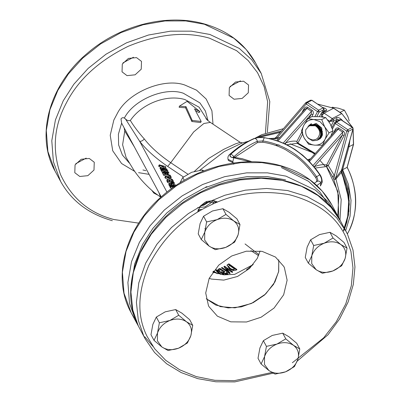 <?xml version="1.0" encoding="UTF-8"?>
<svg xmlns="http://www.w3.org/2000/svg" width="402" height="402" viewBox="0 0 402 402"><rect width="100%" height="100%" fill="white"/><g stroke="black" fill="none" stroke-linecap="round" stroke-linejoin="round"><path stroke-width="0.6" d="M232.833 161.619L233.105 162.75L228.396 160.483L228.019 159.313L232.833 161.619L233.753 157.805L249.959 161.76M248.265 141.263L241.954 143.087L224.311 151.504L199.709 170.272M285.505 144.102L285.601 142.951C289.988 141.278 293.701 140.74 296.736 141.338L297.138 142.268L298.168 143.172L286.867 144.765M313.017 165.488L342.655 132.178L342.434 134.997L344.107 135.454C344.856 133.665 344.609 132.233 343.358 131.158L338.901 128.178C337.464 127.459 336.228 127.896 335.198 129.494L335.821 130.102L335.75 130.524L309.676 159.745L308.148 159.579L310.53 158.79M308.148 159.579L307.771 159.85M338.816 218.055L337.831 191.417L326.464 166.574L315.168 168.056M334.781 122.479L334.71 122.901L335.263 121.997L339.735 119.695L341.137 119.771L352.489 127.364C352.75 127.203 352.936 127.71 353.051 128.881L341.574 170.292L341.7 171.996L335.941 179.031L341.197 199.513L339.981 220.075M344.107 135.454L328.263 165.498L326.464 166.574L326.454 165.021L326.63 166.589L332.575 176.533C333.454 178.795 334.479 179.729 335.655 179.327L335.941 179.031L335.605 178.202L341.459 170.418L341.233 172.237L346.524 186.689L348.695 201.698L347.675 216.482L343.474 230.411M275.516 145.363L279.063 144.886M319.881 160.343L325.163 166.282M233.567 164.242L234.235 162.89M341.459 170.418L352.936 129.007L348.459 131.308L335.605 178.202M352.981 128.665L352.313 127.384L340.961 119.796L336.489 122.097L347.841 129.69L348.459 131.308L346.69 131.102L335.333 123.509L332.444 128.997M323.359 107.962L323.655 109.746L319.183 112.052L316.801 116.57M306.083 102.485L305.751 102.751L307.309 102.585L306.158 104.002L305.671 102.811L306.083 102.485L310.56 100.183L311.957 100.264L307.309 102.585L318.665 110.178L323.138 107.877L311.786 100.284L310.223 100.445M271.209 138.454L275.29 138.193L305.671 102.811M275.29 138.193L277.34 137.529L279.631 137.6M275.626 137.926L275.033 138.107L276.058 137.268M280.274 132.358L257.652 137.695M277.199 138.74L277.34 137.529L306.158 104.002L317.51 111.595L319.183 112.052L318.665 110.178L317.51 111.595L314.887 116.57M218.266 270.702L217.613 269.918M335.655 179.327L335.389 178.468C334.786 178.207 334.439 177.267 334.338 175.659L332.575 176.533M326.454 165.021C323.183 164.202 319.062 164.81 314.088 166.855L342.434 134.997L326.59 165.041L328.263 165.498L334.338 175.659L346.69 131.102L347.841 129.69L352.489 127.364M298.168 143.172L315.279 153.453M336.162 129.982L337.439 129.107L338.198 129.198L309.424 161.539M309.676 159.745L309.032 160.85M283.214 143.062L311.465 111.319L307.007 108.339L307.711 107.319C306.274 106.6 305.038 107.038 304.002 108.635L304.555 109.666L306.249 108.249L307.007 108.339L277.938 141.007M304.967 109.128L276.913 140.655M314.831 153.956L297.349 143.368L296.736 141.338M309.198 118.007L311.243 114.138L312.917 114.595C313.666 112.806 313.414 111.374 312.163 110.299L311.465 111.319L311.243 114.138L285.601 142.951L284.46 143.614M179.398 106.173L179.146 107.319L185.543 107.791L191.86 121.504L200.648 122.55L201.176 121.449L194.533 108.882L199.955 111.605L187.106 101.349L179.398 106.173L185.995 106.646L192.201 120.439L201.176 121.449M195.548 110.716L199.08 112.63L199.955 111.605M208.05 120.67L205.422 111.058L199.915 102.892L183.382 93.254C165.237 86.696 134.409 99.374 124.751 117.359L124.298 118.087L125.474 118.942C126.921 120.494 128.54 121.007 130.328 120.474C141.866 103.585 166.549 94.118 184.895 99.54L199.08 107.173L207.261 119.997M130.328 120.474C133.946 126.414 138.595 132.57 144.283 138.936C150.519 146.951 159.333 154.87 170.719 162.699L193.704 131.911L203.874 123.494L210.362 122.394C208.146 120.861 206.663 119.585 205.919 118.575L205.919 118.575M134.358 146.886L124.761 131.032L122.61 144.785L126.077 157.408L133.173 169.096C138.404 177.192 145.398 184.96 154.157 192.412L160.453 196.985L158.86 192.498M154.303 192.533L153.886 193.111L157.529 194.985M151.956 190.578L153.886 193.111M185.543 107.791L185.995 106.646M191.86 121.504L192.201 120.439M124.761 131.032L124.153 127.886M161.147 169.267L160.318 169.041L159.981 168.413L160.579 167.287L160.911 167.91L167.172 169.624L166.8 168.93L162.694 167.805L165.86 167.182L165.523 166.549L159.262 164.84L158.669 165.966L159.041 166.659L161.016 167.202M161.589 168.096L160.725 168.267M166.247 170.131L162.101 168.935L163.579 168.639M164.835 168.393L165.267 168.307L165.86 167.182M161.393 168.805L161.765 169.498L168.026 171.207L167.654 170.513L161.393 168.805L160.8 169.93L161.584 170.739M162.006 169.945L163.122 172.026L164.247 172.332L163.87 171.639L169.011 173.041L168.639 172.347L163.498 170.945L163.127 170.252L162.006 169.945L161.408 171.071L162.805 173.227M164.684 173.146L165.403 173.347M167.011 173.785L168.418 174.166L168.041 173.473L162.905 172.071M163.699 175.332L164.292 174.207L170.554 175.915L170.182 175.222L167.373 174.453L166.735 173.267L165.609 172.955L166.247 174.146L165.046 173.82L164.403 172.629L163.282 172.322L162.689 173.448L163.699 175.332L167.594 176.393M168.92 177.573L168.222 177.553M172.775 180.458L172.483 179.508L171.036 178.86L170.136 177.176L171.257 177.227L170.86 176.483L165.438 176.337L164.845 177.463L165.192 178.106L167.755 179.287M167.503 182.418L168.096 181.292L174.357 183L173.986 182.307L171.257 181.563L171.131 181.327L173.403 181.222L172.991 180.448L170.609 180.558L168.599 179.398L167.373 179.483L166.78 180.609L167.503 182.418L169.368 182.925M171.704 184.191L170.533 183.865M175.905 185.88C175.312 184.568 173.91 183.563 171.689 182.865L169.337 182.975L168.745 184.101L169.528 186.181L170.358 186.407M170.654 187.252L170.006 187.076L170.378 187.769L172.021 188.216M187.784 174.111L170.734 162.709L167.669 166.418C155.624 158.157 146.288 149.79 139.665 141.318L125.474 118.942M173.93 186.855L170.599 185.945L170.976 186.644L173.322 187.282M170.006 187.076L170.599 185.945M170.378 187.769L170.976 186.644M171.096 183.99L171.398 183.418M174.885 185.764L170.87 184.669L170.664 183.488L172.041 183.553L174.885 185.764M169.337 182.975L170.121 185.056L174.714 186.312M170.805 184.543L172.719 185.171M173.815 186.066L174.096 186.528L174.277 186.191M171.448 184.679L172.041 183.553M174.548 185.674L174.689 185.402M174.096 186.528L174.292 186.89L170.277 185.794L170.011 185.267M169.056 185.307L169.654 184.181M169.528 186.181L170.121 185.056M173.764 184.126L174.357 183M167.071 181.609L167.664 180.483L168.096 181.292M167.373 179.483L167.664 180.483M169.991 180.985L170.136 181.252L168.85 180.905L168.956 180.086L169.885 181.186M168.684 180.604L168.956 180.086M172.81 182.347L173.403 181.222M165.192 178.106L165.785 176.98L172.88 180.252M165.438 176.337L165.785 176.98M169.775 178.287L167.287 177.116L169.152 177.131L169.775 178.287M168.559 178.257L169.152 177.131M170.664 178.352L171.257 177.227M170.262 176.468L170.554 175.915M163.282 172.322L164.292 174.207M165.016 174.086L165.609 172.955M162.529 173.151L163.122 172.026M161.172 170.624L161.765 169.498M167.433 172.332L168.026 171.207M160.318 169.041L160.911 167.91M159.041 166.659L159.634 165.534L163.755 166.659L160.579 167.287M159.262 164.84L159.634 165.534M162.101 168.935L162.418 168.322M253.119 264.616L234.718 274.345L223.889 274.837L212.794 272.129M89.279 158.458L94.259 162.242L93.993 170.056L87.862 175.669L79.777 176.483L74.797 172.699L75.058 164.885L81.194 159.272L89.279 158.458M243.572 81.204L248.552 84.988L248.285 92.802L242.155 98.415L234.07 99.229L229.09 95.445L229.356 87.631L235.487 82.018L243.572 81.204M136.519 57.612L141.499 61.395L141.233 69.204L135.102 74.822L127.017 75.631L122.037 71.847L122.303 64.034L128.434 58.421L136.519 57.612M75.787 163.694L86.204 158.102M230.08 86.44L240.496 80.847M123.027 62.848L133.449 57.25M124.298 118.087C123.112 117.349 122.012 117.62 120.997 118.902L121.62 123.168L118.409 134.198L118.62 144.951L122.359 154.961L129.278 163.021M161.227 196.91L121.62 123.168M144.283 138.936C142.956 140.615 141.419 141.409 139.665 141.318L166.936 192.086M194.447 171.347L208.527 158.554L223.542 149.418L235.356 143.911L240.205 142.348L210.311 122.359M230.929 153.916L229.668 154.403C238.873 146.479 243.476 143.408 253.737 138.64L254.582 138.484C247.029 141.605 239.145 146.745 230.929 153.916C229.019 155.976 229.959 157.272 233.753 157.805M253.843 138.6L257.597 137.7C260.958 137.414 263.315 137.414 264.662 137.705L264.405 137.74C260.33 137.328 257.054 137.579 254.582 138.484M320.354 185.97L320.927 182.669C322.314 181.066 321.876 178.357 319.6 174.533C305.148 153.71 286.752 141.444 264.405 137.74M252.009 161.755L242.22 158.689L234.507 157.373L233.602 157.73C230.155 157.157 229.301 155.911 231.034 153.991C239.326 146.75 247.225 141.569 254.737 138.444C257.195 137.595 260.37 137.353 264.265 137.735C286.817 141.484 305.314 153.845 319.756 174.82C321.861 178.543 322.233 181.151 320.861 182.644L316.841 185.523M234.507 157.373L233.054 156.991L233.512 157.735M234.708 157.393L257.35 142.65L262.843 142.253C267.235 142.805 272.601 144.313 274.807 145.117C276.883 145.624 284.732 149.152 285.737 149.851L295.631 156.157C297.611 157.805 297.385 157.107 304.314 163.694L309.279 169.081L315.54 177.372C316.806 179.548 317.037 181.061 316.223 181.91L317.268 181.342C318.093 180.468 317.861 178.925 316.58 176.714C302.55 156.418 284.651 144.489 262.878 140.921L257.3 141.348C249.923 144.418 242.165 149.494 234.034 156.574L233.582 157.167M316.223 181.91L314.309 183.262M315.54 177.372L319.756 174.82M257.35 142.65L257.3 141.348C257.074 139.65 256.22 138.68 254.737 138.444M264.667 137.705L273.862 139.695L280.139 141.811L287.867 145.278L294.942 149.413L302.736 155.237L309.213 161.318L316.63 169.92L319.821 174.408L319.6 174.533M229.668 154.403L229.587 154.479C228.14 155.705 227.617 157.318 228.019 159.313M250.969 250.662L258.561 255.647M214.02 272.591L213.015 271.807M217.984 273.807L213.527 271.099M213.316 271.39L216.643 273.44M224.728 274.908L218.241 270.229L215.954 269.948M218.241 270.229L217.884 270.772L215.834 270.3L216.211 269.767C215.628 270.486 216.567 271.692 219.04 273.385L220.507 274.36M221.824 271.224L222.04 271.36L221.708 271.41L222.045 270.858C221.412 271.315 221.889 272.114 223.482 273.249L227.673 274.516C228.301 274.174 227.999 273.501 226.758 272.491L225.964 272.852L226.185 273.606L224.261 272.988L223.522 271.873L224.507 272.018L224.834 271.546L219.969 268.461L218.145 269.239L219.507 270.32L220.773 269.787L222.376 270.807L221.793 271.104M227.673 274.516L227.974 274.229M223.482 271.943L223.16 272.501L223.482 271.943M222.14 267.446L221.371 267.812L229.411 273.501L230.155 273.149L226.552 268.667L231.914 272.27L232.703 271.858L224.653 266.169L223.894 266.566L227.356 271.32L222.14 267.446L221.783 267.968L227.055 271.883L227.356 271.32M235.919 270.079L236.914 269.491L228.859 263.807L227.045 265.079L229.507 268.802C232.436 270.652 234.572 271.074 235.919 270.079M228.753 265.928L228.693 266.682L230.286 268.33C232.014 269.491 233.306 269.787 234.16 269.224L234.542 269.003L229.462 265.421L228.431 266.456L228.371 267.214L229.979 268.878C231.728 270.049 233.029 270.355 233.884 269.787L234.059 269.43M226.929 265.34L228.522 264.325L236.657 270.064M230.286 268.33L229.979 268.878M234.16 269.224L233.884 269.787M234.542 269.003L234.265 269.566M228.693 266.682L228.371 267.214M227.879 264.38L227.542 264.898M226.552 268.667L226.231 269.209L229.879 273.732M224.06 266.817L232.436 272.43M219.969 268.461L219.608 268.988L222.105 270.636M222.371 270.807L224.21 271.928M218.457 269.486L219.608 268.988M226.758 272.491L226.457 273.064L227.698 274.496M225.16 274.149L225.889 274.184M223.2 272.435L223.949 273.561L224.261 272.988M217.884 270.772L218.346 271.038M221.723 272.466L221.396 273.023M221.743 273.275L223.783 274.827M217.221 271.435L217.718 272.385M223.165 274.837C223.17 274.34 222.457 273.651 221.035 272.767L217.582 270.888L217.145 271.506M217.582 270.888C217.577 271.456 218.296 272.209 219.743 273.154L222.231 274.641M219.743 273.154L219.407 273.717M258.953 254.662L245.039 243.939M278.762 259.808L278.722 271.239L274.948 281.928L265.672 293.978L251.381 303.505L234.979 307.852L220.306 306.625L206.221 298.776L215.809 305.068L228.16 307.927L241.321 306.872L253.28 302.6L264.486 295.058L273.606 284.289L278.616 271.797L278.762 259.808M260.089 251.004L257.265 258.401L249.496 268.491L237.527 276.47L223.793 280.109L211.507 279.083L209.191 278.35M347.358 233.929L348.248 232.306C358.363 214.372 357.875 187.005 347.092 167.378L342.62 169.684L348.413 184.397L351.021 200.342L350.052 216.201L345.675 230.663M341.388 169.961L342.62 169.684L348.981 146.74L348.092 146.78M339.363 120.007L337.012 119.369L333.655 121.097L330.092 121.329L336.544 117.535C337.881 117.128 339.534 117.786 341.499 119.51L342.74 120.846M341.122 119.766L341.499 119.51M331.71 127.007L332.575 126.56M330.092 121.329L329.725 121.288L332.173 118.55L333.188 119.263L333.655 121.097L331.183 125.786M323.841 108.535L324.308 108.012C326.514 109.078 327.213 109.992 326.409 110.761L323.052 112.49L321.932 116.072L321.731 115.736L324.097 113.148L332.173 118.55L341.68 113.655L333.605 108.254L324.097 113.148L323.052 112.49L321.881 112.419L325.238 110.696L326.409 110.761M324.756 111.178C325.318 110.671 324.866 110.133 323.409 109.56M321.731 115.736L321.399 112.902L321.881 112.419L319.314 116.66M290.003 143.81L312.123 152.408L314.63 154.182M332.901 176.372L338.796 196.322L337.75 215.914M341.856 169.272L348.996 190.392L348.891 211.678M208.457 305.6L209.01 306.686L217.387 316.168L230.758 321.841L246.532 321.987L261.129 317.208L274.063 308.063L283.656 294.802L287.123 280.194L284.37 267.591L283.817 266.501L275.44 257.024L262.069 251.345L246.3 251.2L231.703 255.984L218.763 265.124L209.171 278.385L205.708 292.998L208.457 305.6M217.326 202.166L205.141 202.266L200.266 206.125M204.894 228.577L205.764 227.989M235.019 268.295L234.276 268.541L234.884 268.209M231.266 270.953L230.929 271.486M340.539 112.756L340.449 112.193L339.574 112.108M349.248 120.907L347.971 116.781L344.398 110.158L338.343 108.193L332.137 107.223M340.449 112.193L344.398 110.158M317.66 138.142L316.128 139.313L317.66 138.142C320.972 133.645 320.233 129.519 315.449 125.776C319.042 127.71 320.776 130.685 320.65 134.7L320.062 137.042L316.992 140.343L312.5 140.811L308.344 138.258L307.721 137.474M315.449 125.776L309.123 125.756L313.997 125.087L318.354 127.545L320.746 132.067L320.897 134.575L320.309 136.916L317.062 140.303M309.123 125.756L305.771 129.73C305.148 135.675 307.646 139.082 313.269 139.941L316.158 139.298M309.61 125.519L314.731 124.71L319.087 127.168L321.479 131.69L321.63 134.198L321.042 136.539L317.67 139.976M309.967 125.323L314.977 124.585L319.329 127.042L321.726 131.565L321.876 134.072L321.288 136.414L318.042 139.801M310.585 125.017L310.872 124.856M322.61 133.695L322.022 136.032L319.022 139.298M318.942 139.338L318.65 139.474M321.494 137.258L319.263 139.172M319.997 138.796L319.625 138.971M320.243 138.67L319.746 138.896M316.761 126.233L318.826 127.735L320.861 131.539L320.922 134.203M230.743 265.285L230.296 265.712M229.05 267.235L228.718 267.752M227.849 269.395L228.135 268.827L227.889 269.42M234.17 268.476L234.507 267.958M330.926 135.866L333.007 130.806L330.163 123.756L325.68 117.55L319.58 116.675L311.836 116.65L307.892 118.685L303.811 125.283L301.374 131.037L304.219 138.092L308.701 144.293L314.801 145.167L322.545 145.192L324.977 139.439C326.962 135.308 326.826 131.037 324.57 126.635L320.037 121.66L313.987 119.555L307.892 118.685M321.731 119.585L313.987 119.555C309.475 119.434 306.083 121.344 303.811 125.283C301.827 129.414 301.962 133.685 304.219 138.092C306.746 142.343 310.274 144.7 314.801 145.167C319.314 145.288 322.705 143.378 324.977 139.439L329.057 132.836L324.57 126.635L321.731 119.585L325.68 117.55M307.937 126.54L316.223 123.414L321.756 128.032L322.293 135.67L317.077 140.298M329.057 132.836L333.007 130.806M310.51 125.052L311.284 124.67L316.017 124.399L320.248 127.112L322.394 131.75L321.67 136.524L318.575 139.519M320.459 138.514L319.55 139.017M308.5 126.122L309.304 124.952M309.51 125.565L310.656 124.022M318.143 139.986L317.736 139.946M310.485 125.062L311.53 123.63M161.83 346.936L157.418 340.871L157.499 333.062C159.473 327.323 163.589 323.133 169.85 320.494L178.729 315.258L186.528 321.796C190.935 325.268 192.377 329.891 190.855 335.665C188.885 341.404 184.769 345.594 178.508 348.238C172.131 350.504 166.569 350.067 161.83 346.936L154.031 340.399L157.499 333.062L159.378 322.771L169.85 320.494C176.227 318.228 181.789 318.66 186.528 321.796L192.739 325.374L190.855 335.665L187.392 343.001L178.508 348.238L168.036 350.514L161.83 346.936M154.031 340.399L150.971 334.7L152.85 324.409L156.318 317.072L165.202 311.841L175.669 309.56L178.729 315.258M175.669 309.56L181.88 313.143L189.674 319.675L192.739 325.374M156.318 317.072L159.378 322.771M209.07 246.084L204.663 240.019L204.744 232.215C206.713 226.477 210.829 222.286 217.09 219.643L225.974 214.412L233.773 220.944C238.175 224.422 239.622 229.045 238.1 234.818C236.13 240.557 232.014 244.748 225.748 247.386C219.371 249.652 213.814 249.22 209.07 246.084L201.276 239.552L204.744 232.215L206.623 221.924L217.09 219.643C223.472 217.376 229.029 217.814 233.773 220.944L239.979 224.527L238.1 234.818L234.632 242.155L225.748 247.386L215.281 249.667L209.07 246.084M201.276 239.552L198.216 233.853L200.095 223.562L203.563 216.226L206.623 221.924M203.563 216.226L212.442 210.99L222.914 208.713L229.12 212.291L236.919 218.824L239.979 224.527M222.914 208.713L225.974 214.412M200.693 205.884L204.01 205.105L210.07 201.116M197.714 207.588L204.99 206.929L211.301 202.658L212.688 200.724M198.322 209.341L201.97 209.598M212.462 204.271L214.427 200.995M197.849 210.743L199.085 211.115M215.331 203L215.844 201.437M197.603 212.03L200.276 206.166L206.387 201.528L213.638 200.538L217.603 202.05M198.186 209.934L199.201 210.417M199.362 210.482L200.04 210.708M179.985 182.84L182.769 177.518L191.648 172.282L202.121 170.006L203.92 170.84M182.769 177.518L184.252 180.272M202.121 170.006L202.804 171.277M316.123 269.682L311.716 263.617L311.796 255.813C313.766 250.069 317.881 245.883 324.143 243.24L333.027 238.009L340.821 244.542C345.228 248.014 346.67 252.637 345.152 258.411C343.177 264.154 339.062 268.34 332.801 270.983C326.424 273.249 320.866 272.817 316.123 269.682L308.329 263.144L311.796 255.813L313.676 245.521L324.143 243.24C330.519 240.974 336.082 241.406 340.821 244.542L347.032 248.119L345.152 258.411L341.685 265.747L332.801 270.983L322.334 273.259L316.123 269.682M308.329 263.144L305.264 257.446L307.143 247.155L310.61 239.818L319.495 234.587L329.962 232.306L336.172 235.889L343.971 242.421L347.032 248.119M310.61 239.818L313.676 245.521M329.962 232.306L333.027 238.009M268.883 370.528L264.471 364.468L264.551 356.659C266.521 350.921 270.641 346.73 276.903 344.087L285.782 338.856L293.581 345.388C297.988 348.866 299.43 353.489 297.907 359.262C295.937 365.001 291.822 369.192 285.561 371.83C279.179 374.096 273.621 373.664 268.883 370.528L261.084 363.996L264.551 356.659L266.431 346.368L276.903 344.087C283.279 341.826 288.837 342.258 293.581 345.388L299.786 348.971L297.907 359.262L294.44 366.599L285.561 371.83L275.089 374.111L268.883 370.528M261.084 363.996L258.024 358.298L259.903 348.006L263.37 340.67L272.249 335.434L282.722 333.157L288.932 336.735L296.726 343.273L299.786 348.971M263.37 340.67L266.431 346.368M282.722 333.157L285.782 338.856M341.137 119.771L339.735 119.695M322.459 112.123L323.766 109.645L323.761 108.349L323.138 107.877M323.726 109.324L322.384 112.163M225.11 267.335L224.904 266.37M227.301 268.214L227.497 269.139M331.977 127.69L334.675 122.58L335.263 121.997L336.489 122.097L335.333 123.509L334.71 122.901M307.711 107.319L312.163 110.299M301.962 112.505L304.002 108.635M333.157 133.358L335.198 129.494M312.917 114.595L311.826 116.655M302.485 134.374L297.917 143.037M343.358 131.158L342.655 132.178L338.198 129.198L338.901 128.178M296.892 141.353L301.721 132.193M142.936 169.966L145.896 170.659M134.821 171.463L121.59 163.529L112.721 150.765L110.218 135.283L113.831 120.072L117.791 112.56C128.826 92.013 164.051 77.536 184.774 85.023L196.498 90.143L206.125 98.952L211.924 110.806L213 124.158M149.107 174.347L138.569 172.664M183.463 176.975L167.669 166.418M206.95 186.649L205.673 187.111M281.365 167.533L308.475 181.272L319.771 191.895L328.62 204.749M331.856 204.935C320.987 185.377 303.716 172.232 280.038 165.508C242.994 154.951 195.598 166.991 163.423 194.99C125.439 226.562 111.274 277.395 131.158 312.746L136.65 322.972L129.499 303.42L127.901 282.435L131.524 261.642L139.388 242.406L149.931 225.944L164.272 210.07L182.106 195.905L202.618 184.508L224.592 176.699L246.622 172.855L267.41 172.845L285.993 176.141L315.444 190.136L327.761 201.382L337.348 215.16L331.856 204.935L322.268 191.156L309.952 179.91L280.501 165.92L261.918 162.619L241.13 162.629L219.1 166.478L197.126 174.282L176.614 185.679L158.78 199.849L144.439 215.718L133.896 232.18L126.032 251.421L122.409 272.214L124.007 293.194L131.158 312.746L134.107 317.751M285.586 179.855L267.461 176.639L247.175 176.649L225.678 180.403L204.236 188.02L184.222 199.136L166.82 212.965L152.825 228.447L142.539 244.511L134.64 264.074L131.258 285.224M265.451 132.962L267.652 101.781L264.139 86.611L257.526 72.656L248.15 60.526L236.557 50.642L209.477 38.175C185.332 31.22 158.217 33.944 128.127 46.336C98.867 60.767 78.305 79.601 66.425 102.827C53.898 125.881 51.933 149.79 60.521 174.563C71.611 198.201 89.395 213.186 113.866 219.517L138.725 223.125M55.049 171.066L60.541 181.287L53.391 161.735L51.793 140.755L55.416 119.962L63.275 100.721L73.822 84.259L88.164 68.39L105.997 54.22L126.509 42.823L148.484 35.019L170.513 31.17L191.302 31.16L209.884 34.461L239.336 48.451L251.652 59.697L261.24 73.476L255.747 63.255L246.16 49.471L233.843 38.23L204.387 24.236L185.809 20.934L165.021 20.944L142.991 24.793L121.017 32.597L100.505 43.994L82.671 58.164L68.33 74.033L57.782 90.495L49.923 109.736L46.3 130.529L47.898 151.514L55.049 171.066C35.165 135.715 49.33 84.877 87.314 53.31C119.489 25.306 166.885 13.266 203.93 23.824C227.602 30.547 244.878 43.692 255.747 63.255M234.306 157.76L234.034 156.574L231.034 153.991M262.843 142.253L262.878 140.921L264.265 137.735M320.861 182.644C319.912 181.191 318.711 180.759 317.268 181.342M347.092 167.378L353.499 144.092M283.41 128.71L261.818 134.665L257.345 136.966L281.526 130.901M344.63 228.713L348.413 215.165L349.197 200.447L341.66 171.9M335.76 121.741L337.012 119.369L336.544 117.535M349.906 140.228L348.981 146.74L353.453 144.434L353.041 128.916M329.243 122.203L329.725 121.288L327.6 119.861M322.67 107.424L324.308 108.012M352.599 127.64L341.856 113.635L333.776 108.233L317.726 104.123M323.494 117.118L321.932 116.072L321.52 116.846M297.314 361.031L328.057 334.715L339.64 318.892L348.152 301.957L353.323 284.445L354.956 266.933L352.991 249.989L347.484 234.185L340.489 221.005L331.112 207.467L318.017 195.568L301.455 186.262L282.134 180.337L261.164 178.242L239.828 179.95L219.341 185.036L200.663 192.774L182.794 203.427L165.951 217.311L151.373 234.064L140.218 252.883L133.303 272.641L130.921 292.083L132.821 310.098L138.303 325.896L145.278 339.042L143.795 336.122L138.313 320.324L136.414 302.309L138.796 282.867L145.71 263.109L156.865 244.29L171.443 227.537L188.287 213.648L206.156 203L224.834 195.261L245.32 190.176L266.657 188.463L287.626 190.563L306.947 196.488L323.509 205.794L336.605 217.693L345.981 231.23L347.464 234.145M292.365 362.73L323.615 337.881L336.273 321.746L345.705 304.038L351.323 285.747L352.971 267.893L350.926 251.381L345.78 236.843C336.288 216.221 317.51 202.186 289.44 194.744C260.305 189.578 233.125 193.478 207.899 206.452C182.407 218.874 162.745 238.426 148.916 265.104C137.499 292.314 136.876 316.062 147.047 336.343L154.79 348.921L165.704 360.328L179.694 369.795L196.327 376.614L214.844 380.302L234.265 380.684L271.827 372.473M144.725 336.745L152.881 346.318M268.968 138.459L278.506 138.866M341.7 171.996L347.82 190.005L349.253 204.206L346.936 221.783L344.625 228.703M344.589 228.793L343.64 231.014M311.957 100.264L323.761 108.349M280.48 132.122L257.32 137.74M217.532 269.918L217.457 270.576M163.142 172.136L163.519 172.388M253.2 264.521L246.511 269.787M136.65 322.972L138.283 325.861M60.541 181.287C71.405 200.849 88.681 213.995 112.354 220.718M267.335 132.203L269.792 101.57L261.24 73.476M160.845 197.251L160.423 196.965M242.461 142.941L240.205 142.348M319.821 174.408C321.228 176.207 322.042 178.779 322.263 182.116L320.57 185.789M348.353 232.205C358.499 211.367 358.117 189.714 347.197 167.252M347.202 167.287L353.569 144.308L353.097 128.615M257.345 136.966L255.114 138.182M333.776 108.233L317.706 104.103M352.74 127.58L341.856 113.635M261.818 134.665L283.43 128.69M138.283 325.856C115.977 282.727 144.705 220.02 198.191 193.417C250.848 164.518 318.66 177.317 340.489 221.005M145.278 339.042L154.534 352.474L166.649 363.78L181.222 372.594L197.794 378.659L215.839 381.789L234.798 381.9L273.104 373.182"/></g></svg>
